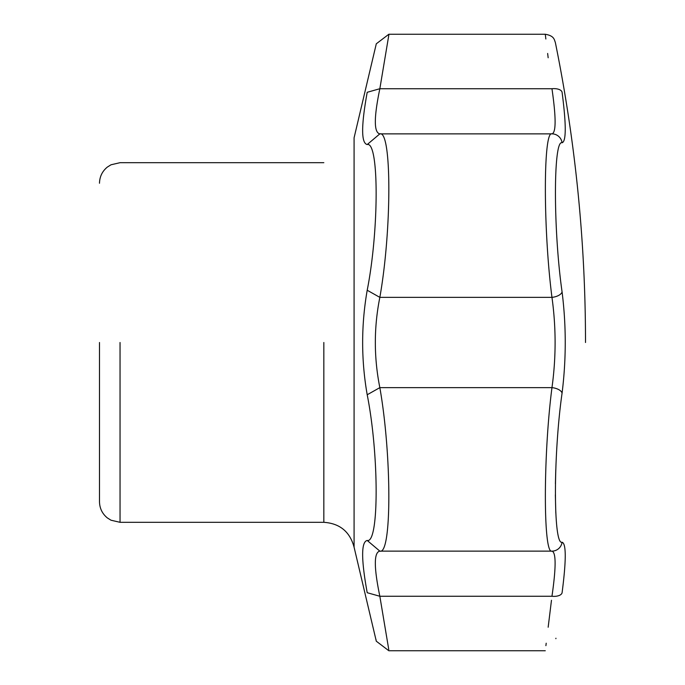 <?xml version="1.0" encoding="UTF-8"?>
<svg xmlns="http://www.w3.org/2000/svg" width="685" height="685" viewBox="0 0 685 685"><rect width="100%" height="100%" fill="white"/><g stroke="black" fill="none" stroke-linecap="round" stroke-linejoin="round"><path stroke-width="1.03" d="M367.203 92.287C379.113 28.71 379.113 28.71 367.203 92.287L379.764 88.75L367.203 92.287C379.113 28.71 379.113 28.71 367.203 92.287C361.132 125.783 361.132 143.208 367.203 144.544L379.841 133.866C391.786 129.919 391.88 229.672 379.841 297.376C373.839 327.404 373.839 357.493 379.841 387.633C391.786 455.225 391.88 555.107 379.841 551.134C373.839 552.264 373.839 567.308 379.841 596.267L367.203 592.713C379.113 656.29 379.113 656.29 367.203 592.713C361.132 559.26 361.132 541.844 367.203 540.456C379.096 543.813 379.13 455.02 367.203 394.757C361.132 359.967 361.132 325.127 367.203 290.243C379.096 230.1 379.13 141.144 367.203 144.544C361.132 143.208 361.132 125.783 367.203 92.287M375.928 639.293L376.296 641.203L388.84 650.75L545.277 650.75L388.84 650.75L376.296 641.203L375.928 639.293M551.964 133.866C556.143 132.744 556.143 117.7 551.964 88.733C543.179 17.108 543.179 17.108 551.964 88.733A10.275 5.103 -7.7 0 1 562.077 92.167C566.289 124.61 566.289 141.478 562.077 142.78C553.249 139.235 553.223 230.023 562.077 291.887C566.289 325.58 566.289 359.325 562.077 393.113C553.249 454.789 553.223 545.748 562.077 542.22C566.289 543.479 566.289 560.347 562.077 592.833C553.232 658.139 553.232 658.139 562.077 592.833C553.232 658.139 553.232 658.139 562.077 592.833A10.275 5.103 7.7 0 1 551.964 596.267C556.143 567.343 556.143 552.298 551.964 551.134A10.275 10.207 -89.9 0 0 562.077 542.22C566.289 543.479 566.289 560.347 562.077 592.833A10.275 5.103 7.7 0 1 551.964 596.267C543.179 667.892 543.179 667.892 551.964 596.267C556.143 567.343 556.143 552.298 551.964 551.134C543.188 554.978 543.162 455.525 551.964 387.633A10.275 5.103 7.7 0 1 562.077 393.113C553.249 454.789 553.223 545.748 562.077 542.22A10.275 10.207 -89.9 0 1 551.964 551.134C543.188 554.978 543.162 455.525 551.964 387.633C556.143 357.587 556.143 327.498 551.964 297.367A10.275 5.103 -7.7 0 0 562.077 291.887C566.289 325.58 566.289 359.325 562.077 393.113A10.275 5.103 7.7 0 0 551.964 387.633C556.143 357.587 556.143 327.498 551.964 297.367C543.188 229.68 543.162 130.039 551.964 133.866A10.275 10.207 89.9 0 1 562.077 142.78C553.249 139.235 553.223 230.023 562.077 291.887A10.275 5.103 -7.7 0 1 551.964 297.367C543.188 229.68 543.162 130.039 551.964 133.866C556.143 132.744 556.143 117.7 551.964 88.733C543.179 17.108 543.179 17.108 551.964 88.733A10.275 5.103 -7.7 0 1 562.077 92.167C553.232 26.861 553.232 26.861 562.077 92.167C566.289 124.61 566.289 141.478 562.077 142.78A10.275 10.207 89.9 0 0 551.964 133.866L379.841 133.866C391.786 129.919 391.88 229.672 379.841 297.376C373.839 327.404 373.839 357.493 379.841 387.633C391.786 455.225 391.88 555.107 379.841 551.134C373.839 552.264 373.839 567.308 379.841 596.267C391.829 667.866 391.829 667.866 379.841 596.258L367.203 592.713C379.113 656.29 379.113 656.29 367.203 592.713C361.132 559.26 361.132 541.844 367.203 540.456L379.764 551.065L367.203 540.456C379.096 543.813 379.13 455.02 367.203 394.757L379.841 387.633L367.203 394.757C361.132 359.967 361.132 325.127 367.203 290.243L379.764 297.324L367.203 290.243C379.096 230.1 379.13 141.144 367.203 144.544L379.841 133.866C373.839 132.685 373.839 117.649 379.841 88.75C391.829 17.134 391.829 17.134 379.841 88.742C373.839 117.649 373.839 132.685 379.841 133.866L551.964 133.866M545.277 34.276L545.859 39.002L545.277 34.276M547.64 53.456L548.163 57.763M555.869 638.685L555.929 638.223M555.809 513.133L555.355 494.878L555.809 513.133M555.415 483.678L555.766 469.722L555.415 483.678M551.476 600.274L548.163 627.229L551.476 600.274M546.202 643.215L545.902 645.655L546.202 643.215M99.496 342.5L99.496 501.762L99.496 342.5M379.841 88.733C391.829 17.134 391.829 17.134 379.841 88.742M562.077 92.167C553.232 26.861 553.232 26.861 562.077 92.167M551.964 596.267C543.179 667.892 543.179 667.892 551.964 596.267L379.841 596.267C391.829 667.866 391.829 667.866 379.841 596.258L551.964 596.267M354.085 137.805L354.085 547.195L376.296 641.203L354.085 547.195L354.085 137.805L376.296 43.797L354.085 137.805M551.964 88.733L379.713 88.733L551.964 88.733M551.964 297.367L379.713 297.367L551.964 297.367M551.964 387.633L379.841 387.633L551.964 387.633M551.964 551.134L379.713 551.134L551.964 551.134M120.046 342.5L120.046 522.312L111.004 520.215L107.322 517.903C102.253 513.716 99.642 508.338 99.496 501.762C99.642 508.338 102.253 513.716 107.322 517.903L111.004 520.215L120.046 522.312L120.046 342.5M323.834 342.5L323.834 522.312C339.828 523.417 349.907 531.714 354.085 547.195C349.907 531.714 339.828 523.417 323.834 522.312L120.046 522.312L323.834 522.312L323.834 342.5M388.84 34.25L545.277 34.25C554.311 35.825 554.208 39.636 555.347 42.479C554.208 39.636 554.311 35.825 545.277 34.25L388.84 34.25L376.296 43.797L388.84 34.25M585.504 342.5A1507.462 1507.462 0 0 0 555.347 42.479A1507.462 1507.462 0 0 1 585.504 342.5M120.046 162.688L111.004 164.785L107.322 167.097C102.253 171.284 99.642 176.661 99.496 183.237C99.642 176.661 102.253 171.284 107.322 167.097L111.004 164.785L120.046 162.688L323.834 162.688L120.046 162.688"/></g></svg>
